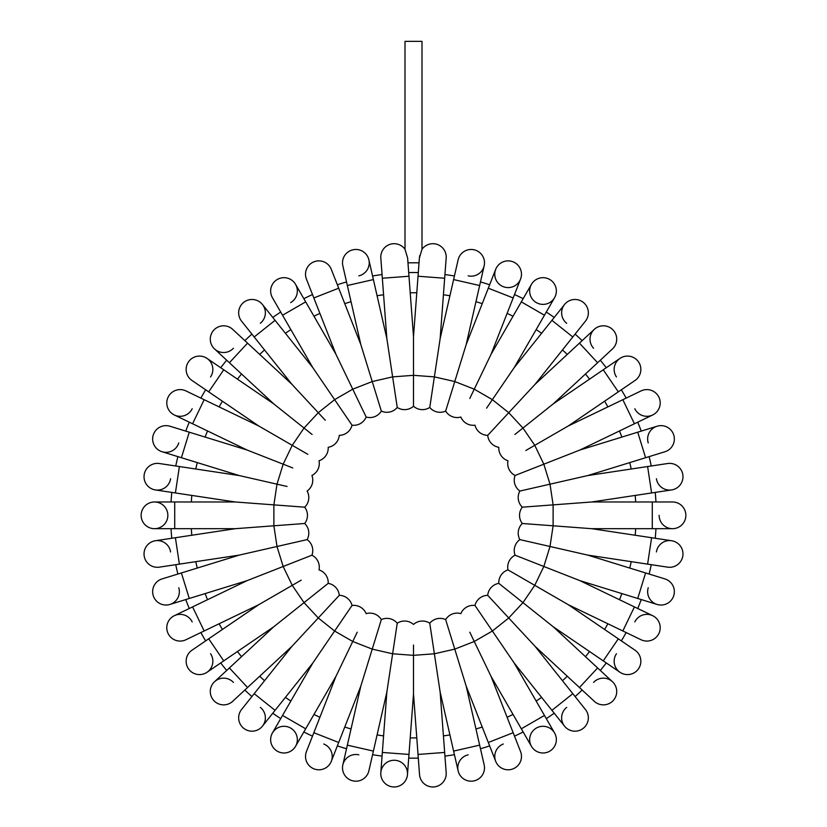 <?xml version="1.0" encoding="UTF-8"?>
<svg xmlns="http://www.w3.org/2000/svg" width="827" height="827" viewBox="0 0 827 827"><rect width="100%" height="100%" fill="white"/><g stroke="black" fill="none" stroke-linecap="round" stroke-linejoin="round"><path stroke-width="1.24" d="M418.297 272.569L419.031 262.8L407.969 262.8L408.703 272.569A242.818 242.818 0 0 1 418.297 272.569A242.818 242.818 0 0 0 408.703 272.569M405.003 249.278A13.356 13.356 0 0 0 380.823 258.055A13.356 13.356 0 0 1 405.003 249.278A13.356 13.356 0 0 0 380.823 258.055L382.343 278.234L408.972 276.239L407.608 257.941L405.003 249.372L405.003 41.35L421.997 41.35L421.997 249.372L419.392 257.941L418.028 276.239L444.657 278.234L446.177 258.055A13.356 13.356 0 0 0 421.997 249.278A13.356 13.356 0 0 1 446.177 258.055A13.356 13.356 0 0 0 421.997 249.278A13.356 13.356 0 0 1 446.177 258.055M419.506 256.949L419.744 255.512M171.768 538.263A242.818 242.818 0 0 1 171.044 528.691A242.818 242.818 0 0 0 171.768 538.263L155.393 540.734A13.356 13.356 0 0 1 170.589 551.95M177.888 574.041A242.818 242.818 0 0 1 175.748 564.676A242.818 242.818 0 0 0 177.888 574.041L162.061 578.921A13.356 13.356 0 0 0 153.243 595.616A13.356 13.356 0 0 0 169.938 604.444A13.356 13.356 0 0 1 153.243 595.616A13.356 13.356 0 0 1 162.061 578.921L239.272 555.103L307.117 539.617A13.356 13.356 0 0 0 304.687 523.491L284.157 525.031M185.755 599.565A242.818 242.818 0 0 0 189.269 608.496A242.818 242.818 0 0 1 185.755 599.565L169.938 604.444A13.356 13.356 0 0 0 178.766 587.739M205.654 640.884A242.818 242.818 0 0 1 200.858 632.562A242.818 242.818 0 0 0 205.654 640.884L191.978 650.208A13.356 13.356 0 0 0 188.463 668.764A13.356 13.356 0 0 0 207.019 672.268A13.356 13.356 0 0 1 188.463 668.764A13.356 13.356 0 0 1 191.978 650.208L258.737 604.692L301.173 580.192M226.691 670.459A242.818 242.818 0 0 1 220.706 662.944A242.818 242.818 0 0 0 226.691 670.459L214.555 681.717A13.356 13.356 0 0 1 233.421 682.42M244.854 690.038A242.818 242.818 0 0 0 251.894 696.561A242.818 242.818 0 0 1 244.854 690.038M280.704 718.622A242.818 242.818 0 0 1 272.776 713.215A242.818 242.818 0 0 0 280.704 718.622L272.434 732.96A13.356 13.356 0 0 1 290.67 728.08A13.356 13.356 0 0 1 295.559 746.316A13.356 13.356 0 0 1 277.324 751.205A13.356 13.356 0 0 1 272.434 732.96A13.356 13.356 0 0 0 277.324 751.205A13.356 13.356 0 0 0 295.559 746.316L303.84 731.978A242.818 242.818 0 0 0 312.492 736.144L306.445 751.557A13.356 13.356 0 0 0 313.991 768.872A13.356 13.356 0 0 0 331.307 761.316A13.356 13.356 0 0 0 323.75 744.011M337.354 745.902A242.818 242.818 0 0 0 346.534 748.735A242.818 242.818 0 0 1 337.354 745.902L331.307 761.316L338.698 742.481L313.836 732.722L335.958 676.352L357.223 632.19M372.574 754.679A242.818 242.818 0 0 0 382.064 756.105A242.818 242.818 0 0 1 372.574 754.679L368.883 770.816A13.356 13.356 0 0 1 352.891 780.864A13.356 13.356 0 0 1 342.843 764.872A13.356 13.356 0 0 1 358.835 754.824M418.297 758.111A242.818 242.818 0 0 1 408.703 758.111A242.818 242.818 0 0 0 418.297 758.111L419.537 774.62A13.356 13.356 0 0 0 433.855 786.932A13.356 13.356 0 0 0 446.177 772.614A13.356 13.356 0 0 1 433.855 786.932A13.356 13.356 0 0 1 419.537 774.62L413.5 694.049L413.5 645.039M444.936 756.105A242.818 242.818 0 0 0 454.426 754.679A242.818 242.818 0 0 1 444.936 756.105L446.177 772.614L444.657 752.446L418.028 754.441M489.646 745.902A242.818 242.818 0 0 1 480.466 748.735A242.818 242.818 0 0 0 489.646 745.902L495.693 761.316A13.356 13.356 0 0 1 503.25 744.011M523.16 731.978A242.818 242.818 0 0 1 514.508 736.144A242.818 242.818 0 0 0 523.16 731.978L531.441 746.316A13.356 13.356 0 0 1 536.33 728.08A13.356 13.356 0 0 1 554.566 732.96A13.356 13.356 0 0 1 549.676 751.205A13.356 13.356 0 0 1 531.441 746.316A13.356 13.356 0 0 0 549.676 751.205A13.356 13.356 0 0 0 554.566 732.96L544.455 715.438L521.32 728.794L491.042 676.352L469.777 632.19M546.296 718.622A242.818 242.818 0 0 0 554.224 713.215A242.818 242.818 0 0 1 546.296 718.622M575.106 696.561A242.818 242.818 0 0 0 582.146 690.038A242.818 242.818 0 0 1 575.106 696.561M600.309 670.459A242.818 242.818 0 0 0 606.294 662.944A242.818 242.818 0 0 1 600.309 670.459M621.346 640.884A242.818 242.818 0 0 0 626.142 632.562A242.818 242.818 0 0 1 621.346 640.884L635.022 650.208A13.356 13.356 0 0 1 638.537 668.764A13.356 13.356 0 0 1 619.981 672.268A13.356 13.356 0 0 1 616.466 653.712M637.731 608.496A242.818 242.818 0 0 0 641.245 599.565A242.818 242.818 0 0 1 637.731 608.496M649.112 574.041A242.818 242.818 0 0 0 651.252 564.676A242.818 242.818 0 0 1 649.112 574.041M655.232 538.263A242.818 242.818 0 0 0 655.956 528.691A242.818 242.818 0 0 1 655.232 538.263M655.232 492.406A242.818 242.818 0 0 1 655.956 501.979A242.818 242.818 0 0 0 655.232 492.406L671.607 489.935A13.356 13.356 0 0 1 656.411 478.719M651.252 465.994A242.818 242.818 0 0 0 649.112 456.638A242.818 242.818 0 0 1 651.252 465.994M641.245 431.115A242.818 242.818 0 0 0 637.731 422.173A242.818 242.818 0 0 1 641.245 431.115M621.346 389.796A242.818 242.818 0 0 1 626.142 398.107A242.818 242.818 0 0 0 621.346 389.796L635.022 380.472A13.356 13.356 0 0 0 638.537 361.906A13.356 13.356 0 0 0 619.981 358.401A13.356 13.356 0 0 1 638.537 361.906A13.356 13.356 0 0 1 635.022 380.472L568.263 425.977L525.827 450.488M600.309 360.221A242.818 242.818 0 0 1 606.294 367.726A242.818 242.818 0 0 0 600.309 360.221L612.445 348.953A13.356 13.356 0 0 0 613.158 330.087A13.356 13.356 0 0 0 594.282 329.373A13.356 13.356 0 0 1 613.158 330.087A13.356 13.356 0 0 1 612.445 348.953L553.222 403.907L514.911 434.464M582.146 340.641A242.818 242.818 0 0 0 575.106 334.108A242.818 242.818 0 0 1 582.146 340.641M546.296 312.048A242.818 242.818 0 0 1 554.224 317.454A242.818 242.818 0 0 0 546.296 312.048L554.566 297.71A13.356 13.356 0 0 1 536.33 302.599A13.356 13.356 0 0 1 531.441 284.354A13.356 13.356 0 0 1 549.676 279.464A13.356 13.356 0 0 1 554.566 297.71L514.167 367.674L486.565 408.166M514.508 294.526A242.818 242.818 0 0 1 523.16 298.692A242.818 242.818 0 0 0 514.508 294.526L520.555 279.113A13.356 13.356 0 0 1 503.25 286.669A13.356 13.356 0 0 1 495.693 269.354A13.356 13.356 0 0 1 513.009 261.797A13.356 13.356 0 0 1 520.555 279.113L520.555 279.113A13.356 13.356 0 0 0 513.009 261.797A13.356 13.356 0 0 0 495.693 269.354L488.302 288.189L513.164 297.947L491.042 354.328L469.777 398.48M480.466 281.935A242.818 242.818 0 0 1 489.646 284.767A242.818 242.818 0 0 0 480.466 281.935L484.157 265.798A13.356 13.356 0 0 1 468.165 275.846M454.426 275.991A242.818 242.818 0 0 0 444.936 274.564A242.818 242.818 0 0 1 454.426 275.991M372.574 275.991A242.818 242.818 0 0 1 382.064 274.564A242.818 242.818 0 0 0 372.574 275.991L368.883 259.854A13.356 13.356 0 0 1 358.835 275.846M346.534 281.935A242.818 242.818 0 0 0 337.354 284.767A242.818 242.818 0 0 1 346.534 281.935M303.84 298.692A242.818 242.818 0 0 1 312.492 294.526A242.818 242.818 0 0 0 303.84 298.692L295.559 284.354A13.356 13.356 0 0 1 290.67 302.599M272.776 317.454A242.818 242.818 0 0 1 280.704 312.048A242.818 242.818 0 0 0 272.776 317.454L262.459 304.512A13.356 13.356 0 0 1 260.34 323.274M244.854 340.641A242.818 242.818 0 0 1 251.894 334.108A242.818 242.818 0 0 0 244.854 340.641L232.718 329.373A13.356 13.356 0 0 0 213.842 330.087A13.356 13.356 0 0 0 214.555 348.953A13.356 13.356 0 0 1 213.842 330.087A13.356 13.356 0 0 1 232.718 329.373L291.941 384.328L325.28 420.261M220.706 367.726A242.818 242.818 0 0 1 226.691 360.221A242.818 242.818 0 0 0 220.706 367.726L207.019 358.401A13.356 13.356 0 0 1 210.534 376.957M205.654 389.796A242.818 242.818 0 0 0 200.858 398.107A242.818 242.818 0 0 1 205.654 389.796L191.978 380.472A13.356 13.356 0 0 1 188.463 361.906A13.356 13.356 0 0 1 207.019 358.401A13.356 13.356 0 0 0 188.463 361.906A13.356 13.356 0 0 0 191.978 380.472L208.693 391.864L223.745 369.793L273.778 403.907L312.089 434.464M185.755 431.115A242.818 242.818 0 0 1 189.269 422.173A242.818 242.818 0 0 0 185.755 431.115L169.938 426.225A13.356 13.356 0 0 0 153.243 435.054A13.356 13.356 0 0 0 162.061 451.749A13.356 13.356 0 0 1 153.243 435.054A13.356 13.356 0 0 1 169.938 426.225L247.139 450.043L292.758 467.948M175.748 465.994A242.818 242.818 0 0 1 177.888 456.638A242.818 242.818 0 0 0 175.748 465.994L159.373 463.523A13.356 13.356 0 0 0 144.177 474.739A13.356 13.356 0 0 0 155.393 489.935A13.356 13.356 0 0 1 144.177 474.739A13.356 13.356 0 0 1 159.373 463.523L239.272 475.566L287.052 486.472M171.044 501.979A242.818 242.818 0 0 1 171.768 492.406A242.818 242.818 0 0 0 171.044 501.979L154.494 501.979A13.356 13.356 0 0 1 167.85 515.335A13.356 13.356 0 0 1 154.494 528.691A13.356 13.356 0 0 1 141.138 515.335A13.356 13.356 0 0 1 154.494 501.979A13.356 13.356 0 0 0 141.138 515.335A13.356 13.356 0 0 0 154.494 528.691L174.724 528.691L174.724 501.979L235.292 501.979L273.882 504.873L276.993 484.177L283.165 464.185L292.241 445.329L307.84 454.333M284.157 505.638L304.687 507.178L273.882 504.873L273.882 525.796L304.687 523.491A13.356 13.356 0 0 0 304.687 507.178A13.356 13.356 0 0 0 307.117 491.052A13.356 13.356 0 0 0 311.924 475.473A13.356 13.356 0 0 0 319.005 460.773A13.356 13.356 0 0 0 328.195 447.304A13.356 13.356 0 0 0 339.287 435.353A13.356 13.356 0 0 0 352.033 425.181L340.435 408.166M304.687 507.178A13.356 13.356 0 0 0 307.117 491.052A13.356 13.356 0 0 1 304.687 507.178M291.941 384.328L254.189 336.982L275.071 320.328L312.833 367.674L352.033 425.181A13.356 13.356 0 0 0 366.154 417.025A13.356 13.356 0 0 0 381.34 411.071A13.356 13.356 0 0 0 397.239 407.442A13.356 13.356 0 0 0 413.5 406.222A13.356 13.356 0 0 0 429.761 407.442A13.356 13.356 0 0 0 445.66 411.071A13.356 13.356 0 0 0 460.846 417.025A13.356 13.356 0 0 0 474.967 425.181A13.356 13.356 0 0 0 487.713 435.353A13.356 13.356 0 0 0 498.805 447.304A13.356 13.356 0 0 0 507.995 460.773A13.356 13.356 0 0 0 515.076 475.473A13.356 13.356 0 0 0 519.883 491.052A13.356 13.356 0 0 0 522.313 507.178A13.356 13.356 0 0 0 522.313 523.491A13.356 13.356 0 0 0 519.883 539.617A13.356 13.356 0 0 0 515.076 555.196A13.356 13.356 0 0 0 507.995 569.896A13.356 13.356 0 0 0 498.805 583.366A13.356 13.356 0 0 0 487.713 595.326A13.356 13.356 0 0 0 474.967 605.488A13.356 13.356 0 0 0 460.846 613.644A13.356 13.356 0 0 0 445.66 619.599A13.356 13.356 0 0 0 429.761 623.227A13.356 13.356 0 0 0 413.5 624.447A13.356 13.356 0 0 0 397.239 623.227A13.356 13.356 0 0 0 381.34 619.599A13.356 13.356 0 0 0 366.154 613.644A13.356 13.356 0 0 0 352.033 605.488A13.356 13.356 0 0 0 339.287 595.326A13.356 13.356 0 0 0 328.195 583.366A13.356 13.356 0 0 0 319.005 569.896A13.356 13.356 0 0 0 311.924 555.196A13.356 13.356 0 0 0 307.117 539.617L287.052 544.197M170.589 478.719A13.356 13.356 0 0 1 155.393 489.935L175.407 492.954L179.387 466.542M178.766 442.931A13.356 13.356 0 0 1 162.061 451.749L181.402 457.713L189.269 432.19M247.139 450.043L192.577 423.765L204.166 399.699L258.737 425.977L292.241 445.329L304.036 428.035L318.271 412.704L334.625 399.648L352.747 389.186L366.154 417.025L357.223 398.48M192.174 408.755A13.356 13.356 0 0 1 174.352 414.989A13.356 13.356 0 0 1 168.108 397.167A13.356 13.356 0 0 1 185.941 390.923A13.356 13.356 0 0 0 168.108 397.167A13.356 13.356 0 0 0 174.352 414.989L189.269 422.173M233.421 348.25A13.356 13.356 0 0 1 214.555 348.953L226.691 360.221M254.189 336.982L241.567 321.165A13.356 13.356 0 0 1 243.686 302.393A13.356 13.356 0 0 1 262.459 304.512A13.356 13.356 0 0 0 243.686 302.393A13.356 13.356 0 0 0 241.567 321.165L251.894 334.108M312.833 367.674L282.545 315.232L305.68 301.876L335.958 354.328L352.747 389.186L372.233 381.547L381.34 411.071L375.272 391.398M272.434 297.71A13.356 13.356 0 0 1 277.324 279.464A13.356 13.356 0 0 1 295.559 284.354A13.356 13.356 0 0 0 277.324 279.464A13.356 13.356 0 0 0 272.434 297.71L282.545 315.232M335.958 354.328L313.836 297.947L338.698 288.189L360.82 344.57L372.233 381.547L392.629 376.885L397.239 407.442L394.169 387.077M366.154 417.025A13.356 13.356 0 0 0 381.34 411.071A13.356 13.356 0 0 1 366.154 417.025M306.445 279.113A13.356 13.356 0 0 1 313.991 261.797A13.356 13.356 0 0 1 331.307 269.354A13.356 13.356 0 0 0 313.991 261.797A13.356 13.356 0 0 0 306.445 279.113L313.836 297.947M360.82 344.57L347.35 285.522L373.39 279.578L386.86 338.625L392.629 376.885L413.5 375.324L413.5 406.222L413.5 385.63M342.843 265.798A13.356 13.356 0 0 1 352.891 249.806A13.356 13.356 0 0 1 368.883 259.854A13.356 13.356 0 0 0 352.891 249.806A13.356 13.356 0 0 0 342.843 265.798L347.35 285.522M408.972 276.239L413.5 336.63L413.5 375.324L434.371 376.885L429.761 407.442L432.831 387.077M444.657 278.234L440.14 338.625L434.371 376.885L454.767 381.547L445.66 411.071L451.728 391.398M440.14 338.625L453.609 279.578L479.65 285.522L466.18 344.57L454.767 381.547L474.253 389.186L492.375 399.648L508.729 412.704L487.713 435.353L501.72 420.261M458.117 259.854A13.356 13.356 0 0 1 474.109 249.806A13.356 13.356 0 0 1 484.157 265.798A13.356 13.356 0 0 0 474.109 249.806A13.356 13.356 0 0 0 458.117 259.854L453.609 279.578M445.66 411.071A13.356 13.356 0 0 0 460.846 417.025A13.356 13.356 0 0 1 445.66 411.071M514.167 367.674L551.929 320.328L572.811 336.982L535.059 384.328L508.729 412.704L522.964 428.035L534.759 445.329L543.835 464.185L515.076 475.473L534.242 467.948M566.66 323.274A13.356 13.356 0 0 1 564.541 304.512A13.356 13.356 0 0 1 583.314 302.393A13.356 13.356 0 0 1 585.433 321.165L585.433 321.165A13.356 13.356 0 0 0 583.314 302.393A13.356 13.356 0 0 0 564.541 304.512L554.224 317.454M593.579 348.25A13.356 13.356 0 0 1 594.282 329.373L579.448 343.143L597.611 362.722M616.466 376.957A13.356 13.356 0 0 1 619.981 358.401L606.294 367.726M568.263 425.977L622.834 399.699L634.423 423.765L579.861 450.043L543.835 464.185L550.007 484.177L519.883 491.052L539.948 486.472M626.142 398.107L641.059 390.923A13.356 13.356 0 0 1 658.892 397.167A13.356 13.356 0 0 1 652.648 414.989A13.356 13.356 0 0 1 634.826 408.755M579.861 450.043L637.731 432.19L645.598 457.713L587.728 475.566L550.007 484.177L553.118 504.873L522.313 507.178L542.843 505.638M648.234 442.931A13.356 13.356 0 0 1 657.062 426.225A13.356 13.356 0 0 1 673.757 435.054A13.356 13.356 0 0 1 664.939 451.749L664.939 451.749A13.356 13.356 0 0 0 673.757 435.054A13.356 13.356 0 0 0 657.062 426.225L637.731 432.19M587.728 475.566L647.613 466.542L651.593 492.954L591.708 501.979L553.118 504.873L553.118 525.796L522.313 523.491L542.843 525.031M519.883 491.052A13.356 13.356 0 0 0 522.313 507.178A13.356 13.356 0 0 1 519.883 491.052M667.627 463.523A13.356 13.356 0 0 1 682.823 474.739A13.356 13.356 0 0 1 671.607 489.935A13.356 13.356 0 0 0 682.823 474.739A13.356 13.356 0 0 0 667.627 463.523L647.613 466.542M591.708 501.979L652.276 501.979L652.276 528.691L591.708 528.691L553.118 525.796L550.007 546.492L519.883 539.617L539.948 544.197M652.276 501.979L672.506 501.979A13.356 13.356 0 0 1 685.862 515.335A13.356 13.356 0 0 1 672.506 528.691A13.356 13.356 0 0 1 659.15 515.335M672.506 501.979A13.356 13.356 0 0 1 685.862 515.335A13.356 13.356 0 0 1 672.506 528.691L652.276 528.691M591.708 528.691L651.593 537.715L647.613 564.128L587.728 555.103L550.007 546.492L543.835 566.485L515.076 555.196L534.242 562.722M522.313 523.491A13.356 13.356 0 0 0 519.883 539.617A13.356 13.356 0 0 1 522.313 523.491M656.411 551.95A13.356 13.356 0 0 1 671.607 540.734A13.356 13.356 0 0 1 682.823 555.93A13.356 13.356 0 0 1 667.627 567.146A13.356 13.356 0 0 0 682.823 555.93A13.356 13.356 0 0 0 671.607 540.734L651.593 537.715M587.728 555.103L645.598 572.956L637.731 598.479L579.861 580.626L543.835 566.485L534.759 585.34L507.995 569.896L525.827 580.192M645.598 572.956L664.939 578.921A13.356 13.356 0 0 1 673.757 595.616A13.356 13.356 0 0 1 657.062 604.444A13.356 13.356 0 0 1 648.234 587.739M664.939 578.921A13.356 13.356 0 0 1 673.757 595.616A13.356 13.356 0 0 1 657.062 604.444L637.731 598.479M579.861 580.626L634.423 606.904L622.834 630.97L568.263 604.692L534.759 585.34L522.964 602.635L498.805 583.366L514.911 596.205M634.826 621.925A13.356 13.356 0 0 1 652.648 615.681A13.356 13.356 0 0 1 658.892 633.513A13.356 13.356 0 0 1 641.059 639.747A13.356 13.356 0 0 0 658.892 633.513A13.356 13.356 0 0 0 652.648 615.681L634.423 606.904M568.263 604.692L618.307 638.806L603.255 660.876L553.222 626.763L522.964 602.635L508.729 617.976L487.713 595.326L501.72 610.419M618.307 638.806L635.022 650.208A13.356 13.356 0 0 1 638.537 668.764A13.356 13.356 0 0 1 619.981 672.268L603.255 660.876M553.222 626.763L597.611 667.947L579.448 687.526L535.059 646.342L508.729 617.976L492.375 631.022L474.967 605.488L486.565 622.504M593.579 682.42A13.356 13.356 0 0 1 612.445 681.717A13.356 13.356 0 0 1 613.158 700.593A13.356 13.356 0 0 1 594.282 701.296L579.448 687.526M535.059 646.342L572.811 693.688L551.929 710.341L514.167 662.996L492.375 631.022L474.253 641.483L454.767 649.123L445.66 619.599L451.728 639.281M572.811 693.688L585.433 709.504A13.356 13.356 0 0 1 583.314 728.277A13.356 13.356 0 0 1 564.541 726.158A13.356 13.356 0 0 1 566.66 707.395M585.433 709.504A13.356 13.356 0 0 1 583.314 728.277A13.356 13.356 0 0 1 564.541 726.158L551.929 710.341M491.042 676.352L513.164 732.722L488.302 742.481L466.18 686.11L454.767 649.123L434.371 653.785L429.761 623.227L432.831 643.592M460.846 613.644A13.356 13.356 0 0 0 445.66 619.599A13.356 13.356 0 0 1 460.846 613.644M513.164 732.722L520.555 751.557A13.356 13.356 0 0 1 513.009 768.872A13.356 13.356 0 0 1 495.693 761.316A13.356 13.356 0 0 0 513.009 768.872A13.356 13.356 0 0 0 520.555 751.557L514.508 736.144M466.18 686.11L479.65 745.148L453.609 751.092L440.14 692.054L434.371 653.785L413.5 655.346L392.629 653.785L397.239 623.227L394.169 643.592M480.466 748.735L484.157 764.872A13.356 13.356 0 0 1 474.109 780.864A13.356 13.356 0 0 1 458.117 770.816A13.356 13.356 0 0 1 468.165 754.824M479.65 745.148L484.157 764.872A13.356 13.356 0 0 1 474.109 780.864A13.356 13.356 0 0 1 458.117 770.816L453.609 751.092M413.5 694.049L408.972 754.441L382.343 752.446L386.86 692.054L392.629 653.785L372.233 649.123L381.34 619.599L375.272 639.281M395.141 760.302A13.356 13.356 0 0 1 407.463 774.62A13.356 13.356 0 0 1 393.145 786.932A13.356 13.356 0 0 1 380.823 772.614A13.356 13.356 0 0 1 395.141 760.302M408.703 758.111L407.463 774.62A13.356 13.356 0 0 1 393.145 786.932A13.356 13.356 0 0 1 380.823 772.614L382.343 752.446M386.86 692.054L373.39 751.092L347.35 745.148L360.82 686.11L372.233 649.123L352.747 641.483L334.625 631.022L352.033 605.488L340.435 622.504M373.39 751.092L368.883 770.816A13.356 13.356 0 0 1 352.891 780.864A13.356 13.356 0 0 1 342.843 764.872L347.35 745.148M381.34 619.599A13.356 13.356 0 0 0 366.154 613.644A13.356 13.356 0 0 1 381.34 619.599M335.958 676.352L305.68 728.794L282.545 715.438L312.833 662.996L334.625 631.022L318.271 617.976L339.287 595.326L325.28 610.419M312.833 662.996L275.071 710.341L254.189 693.688L291.941 646.342L318.271 617.976L304.036 602.635L328.195 583.366L312.089 596.205M260.34 707.395A13.356 13.356 0 0 1 262.459 726.158A13.356 13.356 0 0 1 243.686 728.277A13.356 13.356 0 0 1 241.567 709.504L241.567 709.504A13.356 13.356 0 0 0 243.686 728.277A13.356 13.356 0 0 0 262.459 726.158L272.776 713.215M291.941 646.342L247.552 687.526L229.389 667.947L273.778 626.763L304.036 602.635L292.241 585.34L283.165 566.485L311.924 555.196L292.758 562.722M232.718 701.296A13.356 13.356 0 0 1 213.842 700.593A13.356 13.356 0 0 1 214.555 681.717A13.356 13.356 0 0 0 213.842 700.593A13.356 13.356 0 0 0 232.718 701.296L247.552 687.526M210.534 653.712A13.356 13.356 0 0 1 207.019 672.268L220.706 662.944M258.737 604.692L204.166 630.97L192.577 606.904L247.139 580.626L283.165 566.485L276.993 546.492L273.882 525.796L235.292 528.691L155.393 540.734A13.356 13.356 0 0 0 144.177 555.93A13.356 13.356 0 0 0 159.373 567.146A13.356 13.356 0 0 1 144.177 555.93A13.356 13.356 0 0 1 155.393 540.734M200.858 632.562L185.941 639.747A13.356 13.356 0 0 1 168.108 633.513A13.356 13.356 0 0 1 174.352 615.681A13.356 13.356 0 0 1 192.174 621.925M303.84 731.978A242.818 242.818 0 0 0 312.492 736.144M191.316 501.979A222.587 222.587 0 0 1 191.812 495.425M195.792 469.012A222.587 222.587 0 0 1 197.25 462.603M205.127 437.08A222.587 222.587 0 0 1 207.525 430.97M219.114 406.905A222.587 222.587 0 0 1 222.401 401.209M237.452 379.138A222.587 222.587 0 0 1 241.546 374M259.709 354.421A222.587 222.587 0 0 1 264.526 349.955M285.408 333.302A222.587 222.587 0 0 1 290.846 329.601M313.971 316.245A222.587 222.587 0 0 1 319.894 313.392M344.756 303.633A222.587 222.587 0 0 1 351.041 301.7M377.081 295.756A222.587 222.587 0 0 1 383.583 294.774M410.213 292.779A222.587 222.587 0 0 1 416.787 292.779M443.417 294.774A222.587 222.587 0 0 1 449.919 295.756M475.959 301.7A222.587 222.587 0 0 1 482.244 303.633M507.106 313.392A222.587 222.587 0 0 1 513.029 316.245M536.154 329.601A222.587 222.587 0 0 1 541.592 333.302M562.474 349.955A222.587 222.587 0 0 1 567.291 354.421M585.454 374A222.587 222.587 0 0 1 589.548 379.138M604.599 401.209A222.587 222.587 0 0 1 607.886 406.905M619.475 430.97A222.587 222.587 0 0 1 621.873 437.08M629.75 462.603A222.587 222.587 0 0 1 631.208 469.012M635.188 495.425A222.587 222.587 0 0 1 635.684 501.979M635.684 528.691A222.587 222.587 0 0 1 635.188 535.245M631.208 561.657A222.587 222.587 0 0 1 629.75 568.066M621.873 593.59A222.587 222.587 0 0 1 619.475 599.709M607.886 623.765A222.587 222.587 0 0 1 604.599 629.461M589.548 651.531A222.587 222.587 0 0 1 585.454 656.669M567.291 676.248A222.587 222.587 0 0 1 562.474 680.714M541.592 697.368A222.587 222.587 0 0 1 536.154 701.069M513.029 714.425A222.587 222.587 0 0 1 507.106 717.278M482.244 727.036A222.587 222.587 0 0 1 475.959 728.98M449.919 734.924A222.587 222.587 0 0 1 443.417 735.896M416.787 737.891A222.587 222.587 0 0 1 410.213 737.891M383.583 735.896A222.587 222.587 0 0 1 377.081 734.924M351.041 728.98A222.587 222.587 0 0 1 344.756 727.036M319.894 717.278A222.587 222.587 0 0 1 313.971 714.425M290.846 701.069A222.587 222.587 0 0 1 285.408 697.368M264.526 680.714A222.587 222.587 0 0 1 259.709 676.248M241.546 656.669A222.587 222.587 0 0 1 237.452 651.531M222.401 629.461A222.587 222.587 0 0 1 219.114 623.765M207.525 599.709A222.587 222.587 0 0 1 205.127 593.59M197.25 568.066A222.587 222.587 0 0 1 195.792 561.657M191.812 535.245A222.587 222.587 0 0 1 191.316 528.691M273.778 403.907L229.389 362.722L247.552 343.143M491.042 354.328L521.32 301.876L544.455 315.232M553.222 403.907L603.255 369.793L618.307 391.864M273.778 626.763L223.745 660.876L208.693 638.806M247.139 580.626L189.269 598.479L181.402 572.956M239.272 555.103L179.387 564.128L175.407 537.715M175.407 492.954L235.292 501.979M181.402 457.713L239.272 475.566M192.577 423.765L174.352 414.989M204.166 399.699L185.941 390.923M208.693 391.864L258.737 425.977M223.745 369.793L207.019 358.401M229.389 362.722L214.555 348.953M275.071 320.328L262.459 304.512M305.68 301.876L295.559 284.354M338.698 288.189L331.307 269.354M373.39 279.578L368.883 259.854M382.343 278.234L386.86 338.625M418.028 276.239L413.5 336.63M479.65 285.522L484.157 265.798M488.302 288.189L466.18 344.57M513.164 297.947L520.555 279.113M521.32 301.876L531.441 284.354M551.929 320.328L564.541 304.512M572.811 336.982L585.433 321.165M579.448 343.143L535.059 384.328M603.255 369.793L619.981 358.401M622.834 399.699L641.059 390.923M634.423 423.765L652.648 414.989M645.598 457.713L664.939 451.749M651.593 492.954L671.607 489.935M647.613 564.128L667.627 567.146M622.834 630.97L641.059 639.747M597.611 667.947L612.445 681.717M544.455 715.438L514.167 662.996M521.32 728.794L531.441 746.316M488.302 742.481L495.693 761.316M444.657 752.446L440.14 692.054M408.972 754.441L407.463 774.62M338.698 742.481L360.82 686.11M313.836 732.722L306.445 751.557M305.68 728.794L295.559 746.316M282.545 715.438L272.434 732.96M275.071 710.341L262.459 726.158M254.189 693.688L241.567 709.504M229.389 667.947L214.555 681.717M223.745 660.876L207.019 672.268M204.166 630.97L185.941 639.747M192.577 606.904L174.352 615.681M189.269 598.479L169.938 604.444M159.373 567.146L179.387 564.128M174.724 528.691L235.292 528.691M174.724 501.979L154.494 501.979"/></g></svg>
